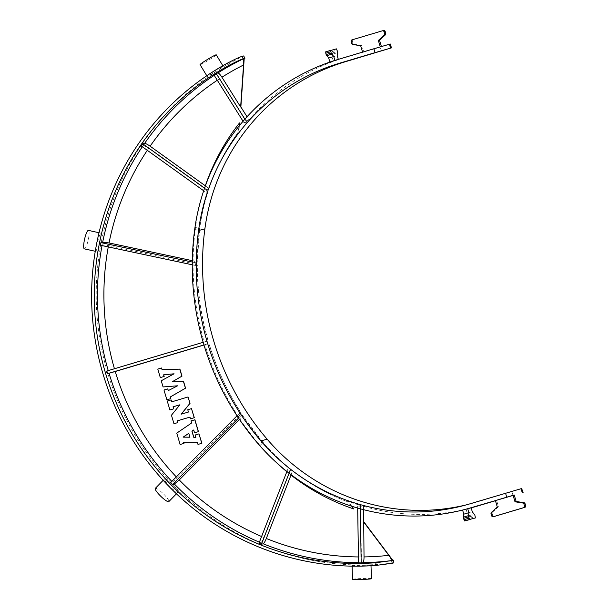 <?xml version="1.0" encoding="UTF-8"?>
<svg xmlns="http://www.w3.org/2000/svg" width="610" height="610" viewBox="0 0 610 610"><rect width="100%" height="100%" fill="white"/><g stroke="black" fill="none" stroke-linecap="round" stroke-linejoin="round"><path stroke-width="0.46" stroke-dasharray="3.05 2.29" d="M207.438 76.41C204.258 77.234 220.812 66.658 223.024 66.452L217.16 70.76L207.438 76.41L206.79 75.754M200.065 64.629A9.463 0.61 148.8 0 0 200.309 64.629A9.463 0.61 148.8 0 0 209.329 59.734A9.463 0.61 148.8 0 0 216.253 54.839M97.669 251.77C94.786 252.975 98.652 233.363 101.313 233.294C102.373 233.508 102.381 236.405 101.344 241.972C100.17 247.622 98.95 250.885 97.669 251.77L95.267 251.282M84.34 248.857A9.463 1.86 102.5 0 0 84.531 248.85A9.463 1.86 102.5 0 0 88.313 239.562A9.463 1.86 102.5 0 0 88.442 230.389M370.773 565.234L352.29 565.424C349.126 566.286 368.745 566.08 370.773 565.234L371.01 565.752M352.519 579.309A9.463 0.465 178.1 0 1 352.733 579.203A9.463 0.465 178.1 0 1 362.981 578.501A9.463 0.465 178.1 0 1 371.429 578.692M177.983 492.14C178.783 491.462 177.228 489.075 173.324 484.988C169.267 480.893 166.454 478.781 164.875 478.659C161.749 479.041 175.665 493.353 177.983 492.14L176.442 493.803M155.275 488.396A9.463 1.792 -135.7 0 1 155.458 488.297A9.463 1.792 -135.7 0 1 163.678 494.108A9.463 1.792 -135.7 0 1 168.81 501.618M351.84 506.269L348.028 501.207L346.876 501.504L351.718 506.224M217.297 80.238A259.486 253.142 75.5 0 1 219.707 78.652C217.9 75.899 216.558 74.473 215.688 74.389L213.904 74.847M147.3 150.319A259.486 253.142 75.5 0 1 148.604 148.39C145.897 146.514 144.059 145.576 143.106 145.569L141.322 146.034M108.267 246.92A259.486 253.142 75.5 0 1 108.519 245.586L102.183 244.778L100.406 245.243M106.475 371.124L114.466 368.852A259.486 253.142 75.5 0 1 114.436 368.753M176.305 476.898A259.486 253.142 -104.5 0 0 177.373 478.019L172.477 482.075L170.693 482.541M261.591 536.525A259.486 253.142 -104.5 0 0 263.856 537.486C262.605 540.536 261.576 542.298 260.76 542.778L258.975 543.236M358.444 556.945A259.486 253.142 -104.5 0 0 361.387 556.945C361.372 560.247 361.013 562.145 360.319 562.649L358.535 563.106M177.373 478.019L238.403 416.622A272.678 266.006 75.5 0 1 204.968 344.749L203.992 345.039M204.968 344.749L207.087 344.002A267.271 260.729 75.5 0 1 206.302 341.364L203.176 342.301M275.613 461.823A215.307 210.038 75.5 0 1 260.035 445.468A272.678 266.006 75.5 0 1 239.913 418.917C242.147 416.622 243.032 415.448 242.566 415.387L240.79 415.845A267.271 260.729 75.5 0 1 239.28 413.549L241.225 413.107C227.225 391.452 216.481 368.257 209.001 343.514L208.872 343.544A267.271 260.729 -104.5 0 0 241.064 413.092C241.529 413.153 240.637 414.327 238.403 416.622M203.626 190.938A215.307 210.038 -104.5 0 0 195.49 227.56A272.678 266.006 -104.5 0 0 193.088 260.836L197.213 262.254L195.429 262.719A267.271 260.729 -104.5 0 0 195.421 265.464L197.327 264.915C197.388 290.726 201.018 316.041 208.216 340.876L206.302 341.364M361.387 556.945L360.601 505.522A209.901 204.762 75.5 0 1 348.028 501.207M263.856 537.486L288.827 473.352A215.307 210.038 75.5 0 1 286.822 471.721M239.913 418.917L239.448 419.39M465.605 509.274A209.901 204.762 75.5 0 1 462.586 510.029L466.04 509.137A209.901 204.762 -104.5 0 0 469.052 508.382A209.901 204.762 -104.5 0 0 471.149 507.825A209.901 204.762 75.5 0 1 470.493 508.008A209.901 204.762 75.5 0 1 363.484 506.262L360.319 507.078A209.901 204.762 75.5 0 1 357.666 506.285L360.601 505.522M291.008 475.076C292.159 471.987 292.449 470.356 291.877 470.196L290.093 470.653A209.901 204.762 75.5 0 1 287.92 468.907L289.88 468.472C280.15 460.55 271.191 451.812 262.994 442.25A5.406 0.534 139.4 0 0 262.841 442.242L257.893 443.523M347.075 501.527C327.204 493.955 308.858 483.524 292.053 470.218L291.877 470.196A209.901 204.762 -104.5 0 0 346.876 501.504M260.035 445.468A5.406 0.534 139.4 0 0 262.994 442.25L242.566 415.387A267.271 260.729 -104.5 0 0 262.841 442.242A209.901 204.762 -104.5 0 0 289.704 468.442C290.276 468.617 289.986 470.249 288.827 473.352M223.024 66.452L222.841 65.727M101.313 233.294L99.011 232.738M164.875 478.659L163.175 480.306M352.29 565.424L352.092 566.149M393.885 562.839A267.599 261.05 75.5 0 1 363.552 564.974A267.599 261.05 75.5 0 1 173.324 484.988A267.599 261.05 75.5 0 1 101.344 241.972A267.599 261.05 -104.5 0 1 217.16 70.76A267.599 261.05 -104.5 0 1 243.733 55.937M363.484 506.262L363.529 509.655M381.38 50.996L380.228 47.107L344.574 57.736A209.901 204.762 -104.5 0 0 249.063 119.987L247.035 116.762M466.307 504.874A205.844 200.812 -104.5 0 0 469.471 504.081A205.844 200.812 -104.5 0 0 476.227 502.198L511.889 491.568L513.04 495.457L495.442 500.703M521.969 488.48L511.889 491.568M494.367 516.434A1.35 1.319 75.5 0 1 492.811 515.488L492.209 513.46A1.35 1.319 75.5 0 1 492.59 512.072L498.469 506.75L496.548 500.269L514.238 495M496.548 500.269L495.404 500.574M513.04 495.457L514.268 495.091M498.469 506.75L497.318 507.047M466.04 509.137L467.268 513.277L469.845 516.746L470.341 519.453M467.268 513.277L472.315 511.767M240.79 415.845L238.563 418.086M237.046 415.799L239.28 413.549M357.689 508.061L357.666 506.285M360.319 507.078L360.342 508.809M290.093 470.653L289.11 473.185M286.921 471.469L287.92 468.907M207.087 344.002L203.953 344.94M239.349 125.698L238.868 132.667L237.717 132.972L239.288 125.767M108.519 245.586L193.073 263.581A272.678 266.006 -104.5 0 0 204.182 342.111L114.466 368.852M204.182 342.111L208.086 340.898A267.271 260.729 75.5 0 1 197.198 264.999L193.073 263.581M219.707 78.652L247.042 122.168A209.901 204.762 -104.5 0 0 238.868 132.667M148.604 148.39L204.434 188.437A215.307 210.038 -104.5 0 0 203.687 190.762L206.027 192.447L207.949 191.868C204.114 203.839 201.369 216.07 199.699 228.575A5.406 0.457 -172.4 0 1 199.577 228.651L194.628 229.932M193.088 260.836L192.302 260.668M249.063 119.987L245.899 120.81A209.901 204.762 -104.5 0 0 244.107 122.93L247.042 122.168M205.318 185.791C207.964 187.75 209.085 188.925 208.681 189.329L206.897 189.794A209.901 204.762 -104.5 0 0 206.027 192.447M334.905 60.405L334.928 60.489A209.901 204.762 -104.5 0 0 329.926 62.189L333.38 61.29A209.901 204.762 75.5 0 1 338.375 59.597L338.306 59.361M334.928 60.489L338.375 59.597M237.885 132.827C225.349 150.068 215.665 168.863 208.818 189.214L208.681 189.329A209.901 204.762 75.5 0 1 237.717 132.972M195.49 227.56A5.406 0.457 -172.4 0 1 199.699 228.575L197.213 262.254A267.271 260.729 75.5 0 1 199.577 228.651A209.901 204.762 75.5 0 1 207.812 191.982C208.216 191.578 207.087 190.396 204.434 188.437M383.53 30.515L353.205 39.551A1.35 1.319 -104.5 0 0 352.321 41.221L352.923 43.249A1.35 1.319 -104.5 0 0 354.006 44.21L361.821 45.445L363.743 51.926L380.259 46.871M363.743 51.926L380.282 46.947M380.228 47.107L390.316 44.019M361.821 45.445L360.678 45.742M333.38 61.29L332.153 57.149L332.45 52.933L331.382 50.378L325.633 51.865M332.153 57.149L337.208 55.647M195.429 262.719L192.28 262.048M192.257 264.793L195.421 265.464M243.054 121.253L244.107 122.93M245.899 120.81L244.869 119.171M206.897 189.794L204.586 188.132M194.918 419.749L191.128 420.877L191.746 422.951L176.869 433.1L180.247 444.492M183.625 442.197L197.495 442.38L198.097 444.4M199.089 433.84L195.299 434.968L195.863 437.279M193.713 430.019L194.651 432.772M188.787 433.367L189.916 437.179M171.097 399.901L167.369 401.014L170.007 409.943M179.904 404.796L171.562 415.189L174.086 423.706M190.061 417.065L190.579 418.818M191.616 408.601L187.88 409.714L188.559 411.994L181.155 414.198M188.162 396.942L171.677 401.86M177.624 385.794L168.36 390.568M167.857 388.867L164.098 389.988L167.003 399.779M161.665 367.96L157.906 369.08L160.422 377.56M163.701 374.83L174.224 373.899L161.36 380.739L163.19 386.908L177.739 385.764M215.688 74.389A264.892 258.411 -104.5 0 0 214.217 75.35M143.106 145.569A264.892 258.411 -104.5 0 0 142.313 146.743M102.183 244.778A264.892 258.411 -104.5 0 0 102.03 245.594M172.477 482.075A264.892 258.411 75.5 0 1 171.829 481.397M260.76 542.778A264.892 258.411 75.5 0 1 259.387 542.198M360.319 562.649A264.892 258.411 75.5 0 1 358.527 562.649M476.227 502.198L469.898 503.845M492.811 515.488L491.66 515.785M492.209 513.46L491.058 513.757M492.59 512.072L491.439 512.37M469.326 515.618L474.382 514.116M469.845 516.746L474.893 515.244M470.241 518.088L475.289 516.578M344.574 57.736L338.245 59.383M353.205 39.551L352.054 39.848M352.321 41.221L351.177 41.526M352.923 43.249L351.772 43.554M354.006 44.21L352.854 44.507M332.633 54.153L337.688 52.643M332.45 52.933L337.505 51.423M332.053 51.598L337.109 50.089M331.382 50.378L336.438 48.869M470.493 508.008L469.052 508.382M469.471 504.081L463.15 505.72"/><path stroke-width="0.91" d="M222.841 65.727L216.253 54.839A9.463 0.61 148.8 0 0 216.009 54.839A9.463 0.61 148.8 0 0 206.988 59.734A9.463 0.61 148.8 0 0 200.065 64.629L206.79 75.754M99.011 232.738L88.442 230.389A9.463 1.86 102.5 0 0 88.252 230.389A9.463 1.86 102.5 0 0 84.477 239.684A9.463 1.86 102.5 0 0 84.34 248.857L95.267 251.282M371.01 565.752L371.429 578.692A9.463 0.465 178.1 0 1 371.215 578.806A9.463 0.465 178.1 0 1 360.967 579.5A9.463 0.465 178.1 0 1 352.519 579.309L352.092 566.149M176.442 493.803L168.81 501.618A9.463 1.792 -135.7 0 1 168.619 501.725A9.463 1.792 -135.7 0 1 160.407 495.915A9.463 1.792 -135.7 0 1 155.275 488.396L163.175 480.306M351.718 506.224L353.907 509.007L351.84 506.269M228.544 65.613C235.788 61.823 240.66 59.559 243.154 58.827L242.002 56.379C239.532 57.104 234.659 59.368 227.385 63.173L228.544 65.613A264.892 258.411 -104.5 0 0 105.423 372.817A264.892 258.411 -104.5 0 0 375.79 562.725L391.788 560.613L392.154 563.289L376.156 565.401A267.599 261.05 75.5 0 1 102.899 373.572A267.599 261.05 75.5 0 1 227.385 63.173M247.035 116.762L240.866 106.941L244.198 58.705A264.892 258.411 75.5 0 1 244.885 58.377L243.154 58.827M244.198 58.705L242.818 59.063A264.892 258.411 -104.5 0 0 217.915 72.956C218.784 73.047 220.126 74.473 221.933 77.226A259.486 253.142 75.5 0 1 243.535 65.003C243.756 61.435 243.52 59.452 242.818 59.063M243.054 121.253L213.904 74.847A264.892 258.411 75.5 0 1 216.131 73.421L217.915 72.956M203.626 190.938A215.307 210.038 -104.5 0 1 203.687 190.762L141.322 146.034A264.892 258.411 75.5 0 1 142.831 143.838L144.616 143.373C145.569 143.38 147.399 144.318 150.113 146.194A259.486 253.142 75.5 0 1 217.297 80.238M192.257 264.793L100.406 245.243A264.892 258.411 75.5 0 1 100.917 242.605L102.701 242.139L109.037 242.948A259.486 253.142 75.5 0 1 147.3 150.319M203.176 342.301L106.475 371.124A264.892 258.411 -104.5 0 0 107.261 373.762L115.244 371.498A259.486 253.142 -104.5 0 0 176.305 476.898M237.046 415.799L170.693 482.541A264.892 258.411 -104.5 0 0 172.561 484.47L174.346 484.012L179.241 479.948A259.486 253.142 -104.5 0 0 261.591 536.525M286.921 471.469L258.975 543.236A264.892 258.411 -104.5 0 0 261.438 544.25L263.223 543.792C264.038 543.312 265.068 541.55 266.318 538.493A259.486 253.142 -104.5 0 0 358.444 556.945M357.689 508.061L358.535 563.106A264.892 258.411 -104.5 0 0 361.173 563.083L362.958 562.626C363.651 562.123 364.01 560.224 364.025 556.922A259.486 253.142 -104.5 0 0 388.783 555.329C390.903 558.203 391.772 559.965 391.384 560.62A264.892 258.411 75.5 0 1 362.958 562.626M364.025 556.922L363.72 521.68L392.764 560.262L391.384 560.62M392.764 560.262A264.892 258.411 -104.5 0 0 393.519 560.163L391.788 560.613M203.992 345.039L115.244 371.498M514.268 495.091L471.05 507.726A209.901 204.762 75.5 0 1 464.164 509.647A209.901 204.762 75.5 0 1 257.893 443.523A267.271 260.729 75.5 0 1 194.628 229.932A209.901 204.762 -104.5 0 1 338.245 59.383L373.907 48.747L375.058 52.635L390.568 48.121L389.416 44.24L373.907 48.747M353.907 509.007A215.307 210.038 75.5 0 1 291.008 475.076L266.318 538.493M239.448 419.39L179.241 479.948M495.442 500.703L477.378 506.087A209.901 204.762 75.5 0 1 471.149 507.833L472.315 511.767L474.893 515.244L475.388 517.951L469.639 519.445L468.571 516.883L468.869 512.667L467.695 508.717A209.901 204.762 75.5 0 1 465.605 509.274L464.164 509.647M467.695 508.717L471.149 507.825M363.484 521.733L388.783 555.329M393.519 560.163L393.885 562.839L392.154 563.289M244.885 58.377L243.733 55.937L242.002 56.379M363.529 509.655L363.72 521.68M466.307 504.874A205.844 200.812 -104.5 0 1 267.188 439.238A263.215 256.779 -104.5 0 1 204.884 228.887A205.844 200.812 75.5 0 1 345.725 61.625L390.568 48.121M204.884 228.887L198.555 230.527A263.215 256.779 -104.5 0 0 260.859 440.877A205.844 200.812 -104.5 0 0 463.15 505.72A205.844 200.812 -104.5 0 0 469.898 503.845L521.07 488.701L522.221 492.583M522.8 492.438L521.649 488.549L521.07 488.701M521.649 488.549L523.121 492.361M515.008 501.778L516.159 501.473L514.238 495L513.086 495.297L515.008 501.778L522.831 503.014A1.35 1.319 75.5 0 1 523.906 503.967L524.508 505.995A1.35 1.319 75.5 0 1 523.632 507.665L493.307 516.708A1.35 1.319 75.5 0 1 491.66 515.785L491.058 513.757A1.35 1.319 75.5 0 1 491.439 512.37L497.318 507.047L495.404 500.574L513.086 495.297M198.555 230.527A205.844 200.812 75.5 0 1 339.396 63.265L375.058 52.635M516.159 501.473L523.982 502.709A1.35 1.319 75.5 0 1 525.058 503.669L525.66 505.698A1.35 1.319 75.5 0 1 524.783 507.367L494.458 516.411A1.35 1.319 75.5 0 1 494.367 516.434M470.333 519.453L464.584 520.948L463.516 518.393L463.813 514.169L462.593 510.051M463.813 514.169L468.869 512.667M238.563 418.086L172.561 484.47M360.342 508.809L361.173 563.083M289.11 473.185L261.438 544.25M203.953 344.94L107.261 373.762M239.288 125.767L239.539 122.915L239.349 125.698M239.539 122.915A215.307 210.038 -104.5 0 0 205.318 185.791L150.113 146.194M192.302 260.668L109.037 242.948M243.535 65.003L240.637 107.002L221.933 77.226M391.467 47.9L390.316 44.019L389.416 44.24M380.259 46.871L378.36 40.466L384.247 35.151A1.35 1.319 -104.5 0 0 384.628 33.756L384.025 31.728A1.35 1.319 -104.5 0 0 382.378 30.813L352.054 39.848A1.35 1.319 -104.5 0 0 351.177 41.526L351.772 43.554A1.35 1.319 -104.5 0 0 352.854 44.507L360.678 45.742L362.569 52.132M381.402 46.535L379.512 40.168L378.36 40.466M379.512 40.168L385.398 34.854A1.35 1.319 -104.5 0 0 385.779 33.459L385.177 31.43A1.35 1.319 -104.5 0 0 383.53 30.515L382.47 30.79M338.306 59.361L337.208 55.647L337.505 51.423L336.438 48.869L325.633 51.865L326.129 54.572L328.706 58.049L329.896 62.068M325.633 51.865L330.689 50.363L331.177 53.07L333.754 56.539L334.905 60.405M328.706 58.049L333.754 56.539M192.28 262.048L100.917 242.605M244.869 119.171L216.131 73.421M204.586 188.132L142.831 143.838M180.125 444.522L183.862 443.409L183.503 442.189L197.381 442.41L197.983 444.431L201.765 443.295L198.974 433.862L195.185 434.999L195.871 437.309L193.721 437.271L191.921 431.194L193.698 429.981L194.537 432.803L198.441 431.644L194.918 419.749L191.014 420.908L191.624 422.982L176.755 433.13L180.125 444.522L183.976 443.378L183.625 442.197M198.326 431.674L194.803 419.779M197.983 444.431L201.887 443.272L198.974 433.862M195.863 437.279L193.835 437.24L192.036 431.163L193.713 430.019M194.537 432.803L198.441 431.644M188.772 433.321L189.923 437.21L183.107 437.141L188.772 433.321M189.916 437.179L183.221 437.111L188.787 433.367M171.677 401.853L171.097 399.901L167.247 401.045L169.893 409.966L173.743 408.83L173.141 406.809L179.904 404.796M169.893 409.966L173.629 408.86L173.026 406.839L179.912 404.788L171.448 415.219L173.972 423.729L177.815 422.593L177.304 420.87L189.946 417.103L190.465 418.849L194.194 417.736L191.502 408.631L187.766 409.745L188.444 412.024L181.155 414.198L189.939 403.347L188.048 396.973L171.562 401.883L170.983 399.931M173.972 423.729L177.815 422.593M177.701 422.623L177.304 420.87M177.19 420.9L189.946 417.095M190.465 418.849L194.308 417.705L191.502 408.631M181.277 414.159L190.053 403.317L188.048 396.973M167.742 388.898L163.983 390.019L166.888 399.809L170.648 398.688L170.152 397.026L185.448 388.204L183.412 381.326L172.157 381.807L181.879 376.164L179.797 369.134L162.031 369.622L161.551 367.99L157.792 369.111L160.3 377.59L164.067 376.469L163.579 374.837L174.064 373.785L161.246 380.77L163.068 386.938L177.624 385.794L168.253 390.621L167.742 388.898L168.36 390.568M166.888 399.809L170.762 398.658L170.266 396.996L185.562 388.173L183.526 381.296L172.272 381.776L182.001 376.134L179.912 369.103L162.146 369.591L161.551 367.99M160.3 377.59L164.181 376.439L163.701 374.83M214.217 75.35A264.892 258.411 -104.5 0 0 144.616 143.373M142.313 146.743A264.892 258.411 -104.5 0 0 102.701 242.139M102.03 245.594A264.892 258.411 -104.5 0 0 108.237 370.598M171.829 481.397A264.892 258.411 75.5 0 1 109.037 373.297M259.387 542.198A264.892 258.411 75.5 0 1 174.346 484.012M358.527 562.649A264.892 258.411 75.5 0 1 263.223 543.792M286.822 471.721A215.307 210.038 75.5 0 1 275.613 461.823M477.378 506.087L471.05 507.726M267.188 439.238L260.859 440.877M506.712 497.097L505.56 493.208M523.982 502.709L522.831 503.014M525.058 503.669L523.906 503.967M525.66 505.698L524.508 505.995M524.783 507.367L523.632 507.665M494.458 516.411L493.307 516.708M464.584 520.948L469.639 519.445M463.913 519.728L468.968 518.226M463.516 518.393L468.571 516.883M463.333 517.173L468.388 515.671M376.156 565.401L375.79 562.725M114.436 368.753A259.486 253.142 75.5 0 1 108.267 246.92M345.725 61.625L339.396 63.265M389.988 44.088L391.14 47.977M385.398 34.854L384.247 35.151M385.779 33.459L384.628 33.756M385.177 31.43L384.025 31.728M325.732 53.238L330.788 51.736M326.129 54.572L331.177 53.07M326.64 55.708L331.695 54.198M494.413 516.418L493.261 516.716M383.576 30.5L382.424 30.797"/></g></svg>
